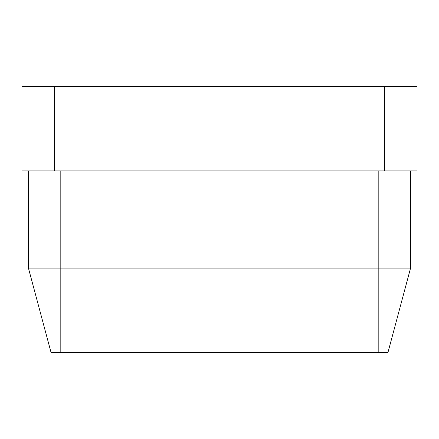 <?xml version="1.0" encoding="UTF-8"?>
<svg xmlns="http://www.w3.org/2000/svg" width="439" height="439" viewBox="0 0 439 439"><rect width="100%" height="100%" fill="white"/><g stroke="black" fill="none" stroke-linecap="round" stroke-linejoin="round"><path stroke-width="0.66" d="M21.95 86.719L54.337 86.719L54.337 170.925L21.95 170.925L21.95 86.719M384.663 86.719L417.05 86.719L417.05 170.925L384.663 170.925L384.663 86.719L54.337 86.719M384.663 170.925L54.337 170.925M410.575 170.925L410.575 268.075L28.425 268.075L28.425 170.925M410.575 268.075L388.01 352.281L50.99 352.281L28.425 268.075M60.812 170.925L60.812 352.281M378.188 352.281L378.188 170.925"/></g></svg>
